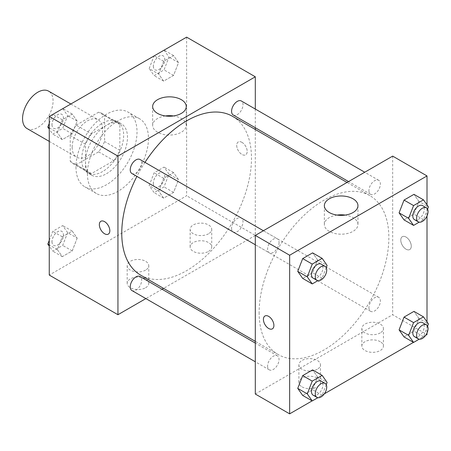 <?xml version="1.0" encoding="UTF-8"?>
<svg xmlns="http://www.w3.org/2000/svg" width="451" height="451" viewBox="0 0 451 451"><rect width="100%" height="100%" fill="white"/><g stroke="black" fill="none" stroke-linecap="round" stroke-linejoin="round"><path stroke-width="0.34" stroke-dasharray="2.25 1.69" d="M27.021 128.541A21.586 12.465 120 0 0 48.607 116.076A21.586 12.465 120 0 0 48.607 91.153M72.154 147.297A21.586 12.465 120 0 0 76.625 157.179A21.586 12.465 120 0 0 98.211 144.715A21.586 12.465 120 0 0 98.205 119.791A21.586 12.465 120 0 0 81.575 125.575A21.586 12.465 120 0 0 72.154 147.297M76.219 125.119L98.611 112.192A28.988 16.738 120 0 1 101.909 113.381A28.988 16.738 120 0 1 104.587 115.642L104.587 141.496A28.988 16.738 120 0 1 98.611 151.846L76.219 164.773A28.988 16.738 120 0 1 72.921 163.589A28.988 16.738 120 0 1 70.243 161.323L70.243 135.469A28.988 16.738 120 0 1 76.219 125.119L91.485 133.93L113.872 121.003L98.611 112.192M98.611 151.846L113.872 160.657L91.485 173.584L76.219 164.773M70.243 161.323L85.51 170.134L85.51 144.281L70.243 135.469M85.51 170.134A28.988 16.738 120 0 0 88.182 172.4A28.988 16.738 120 0 0 91.485 173.584M113.872 160.657A28.988 16.738 120 0 0 119.848 150.307L104.587 141.496M113.872 121.003A28.988 16.738 120 0 1 117.17 122.193A28.988 16.738 120 0 1 119.848 124.453L119.848 150.307M91.485 133.93A28.988 16.738 120 0 0 85.51 144.281M102.676 171.527A29.681 17.132 -60 0 1 87.838 172.998A29.681 17.132 -60 0 1 87.838 138.728A29.681 17.132 -60 0 1 117.519 121.595A29.681 17.132 -60 0 1 122.069 145.374A29.681 17.132 -60 0 1 102.676 171.527M106.492 173.731A29.681 17.132 120 0 0 125.88 147.578A29.681 17.132 120 0 0 121.336 123.794A29.681 17.132 120 0 0 98.465 131.748A29.681 17.132 120 0 0 85.51 161.616A29.681 17.132 120 0 0 91.654 175.202A29.681 17.132 120 0 0 106.492 173.731M119.848 124.453L104.587 115.642M75.971 167.124A43.166 24.923 120 0 0 84.912 186.883A43.166 24.923 120 0 0 128.078 161.96A43.166 24.923 120 0 0 128.078 112.113A43.166 24.923 120 0 0 94.811 123.681A43.166 24.923 120 0 0 75.971 167.124M87.415 173.731A43.166 24.923 120 0 0 96.356 193.49A43.166 24.923 120 0 0 139.528 168.567A43.166 24.923 120 0 0 139.522 118.72A43.166 24.923 120 0 0 106.261 130.288A43.166 24.923 120 0 0 87.415 173.731M186.624 37.145L186.624 195.762L49.26 275.065M77.183 238.151L72.228 250.925L62.311 256.647L57.356 249.595L62.311 236.82L72.228 231.098L77.183 238.151L72.228 250.925L62.311 256.647L57.356 249.595L62.311 236.82L72.228 231.098L77.183 238.151L67.644 232.643L62.689 245.417L52.773 251.139L49.26 246.145M158.701 191.089L163.657 178.314L173.567 172.586L178.528 179.639L173.567 192.414L163.657 198.136L158.701 191.089L163.657 178.314L173.567 172.586L178.528 179.639L173.567 192.414L163.657 198.136L158.701 191.089L149.163 185.581L154.118 172.806L164.029 167.079L168.984 174.131L164.029 186.906L154.118 192.633L149.163 185.581M158.701 74.065L163.657 61.291L173.567 55.569L178.528 62.616L173.567 75.396L163.657 81.118L158.701 74.065L163.657 61.291L173.567 55.569L178.528 62.616L173.567 75.396L163.657 81.118L158.701 74.065L149.163 68.558L154.05 55.952M57.356 132.577L62.311 119.803L72.228 114.075L77.183 121.127L72.228 133.902L62.311 139.624L57.356 132.577L62.311 119.803L72.228 114.075L77.183 121.127L72.228 133.902L62.311 139.624L57.356 132.577L49.26 127.898M241.95 142.341A7.419 4.284 -120 0 0 238.241 141.969A7.419 4.284 -120 0 0 238.241 150.538A7.419 4.284 -120 0 0 245.66 154.823A7.419 4.284 -120 0 0 246.798 148.875A7.419 4.284 -120 0 0 241.95 142.341M255.305 109.046L255.305 127.74M255.305 129.488L255.305 235.416L186.624 195.762M241.945 142.341A7.419 4.284 60 0 1 246.793 148.881A7.419 4.284 60 0 1 245.654 154.823A7.419 4.284 60 0 1 238.235 150.538A7.419 4.284 60 0 1 238.235 141.975A7.419 4.284 60 0 1 241.945 142.341M165.382 115.952A16.8 9.702 0 0 0 157.574 118.506A16.8 9.702 0 0 0 152.652 125.361A16.8 9.702 0 0 0 169.452 135.063A16.8 9.702 0 0 0 186.252 125.361A16.8 9.702 0 0 0 173.522 115.952M108.296 234.131L108.296 234.125A7.419 4.284 -120 0 0 108.296 225.562A7.419 4.284 -120 0 0 100.877 221.278L100.877 221.278M208.565 251.387A10.79 6.229 0 0 0 211.722 246.979A10.79 6.229 0 0 0 200.932 240.749A10.79 6.229 0 0 0 190.136 246.979A10.79 6.229 0 0 0 196.799 252.735A10.79 6.229 0 0 0 208.565 251.387M145.605 287.732A10.79 6.229 0 0 0 148.768 283.329A10.79 6.229 0 0 0 137.972 277.1A10.79 6.229 0 0 0 127.182 283.329A10.79 6.229 0 0 0 133.846 289.085A10.79 6.229 0 0 0 145.605 287.732M255.305 235.416L163.572 288.375M162.056 289.249L145.865 298.596M208.565 233.765A10.79 6.229 180 0 1 196.799 235.112A10.79 6.229 180 0 1 190.136 229.356A10.79 6.229 180 0 1 200.932 223.127A10.79 6.229 180 0 1 211.722 229.356A10.79 6.229 180 0 1 208.565 233.765M145.605 270.11A10.79 6.229 180 0 1 133.846 271.463A10.79 6.229 180 0 1 127.182 265.707A10.79 6.229 180 0 1 137.972 259.472A10.79 6.229 180 0 1 148.768 265.707A10.79 6.229 180 0 1 145.605 270.11M131.906 173.517A8.095 4.673 120 0 0 138.141 171.346A8.095 4.673 120 0 0 141.676 163.2A8.095 4.673 120 0 0 139.996 159.496M231.572 228.319A8.095 4.673 120 0 0 233.246 232.028A8.095 4.673 120 0 0 241.341 227.355A8.095 4.673 120 0 0 241.341 218.008A8.095 4.673 120 0 0 235.106 220.173A8.095 4.673 120 0 0 231.572 228.319M131.906 290.534A8.095 4.673 120 0 0 139.996 285.861A8.095 4.673 120 0 0 139.996 276.514M233.246 115.005A8.095 4.673 120 0 0 241.341 110.332A8.095 4.673 120 0 0 241.341 100.985M140.757 275.206A91.733 52.964 120 0 0 232.49 222.242A91.733 52.964 120 0 0 232.49 116.319M144.98 162.371A91.733 52.964 120 0 0 136.89 176.392M259.122 312.515A91.733 52.964 120 0 0 278.12 354.509A91.733 52.964 120 0 0 369.854 301.55A91.733 52.964 120 0 0 369.854 195.621A91.733 52.964 120 0 0 299.16 220.201A91.733 52.964 120 0 0 259.122 312.515M279.039 242.508A8.095 4.673 -60 0 1 275.505 250.649A8.095 4.673 -60 0 1 269.264 252.819A8.095 4.673 -60 0 1 269.264 243.472A8.095 4.673 -60 0 1 277.359 238.799A8.095 4.673 -60 0 1 279.039 242.508M368.935 307.627A8.095 4.673 120 0 0 370.609 311.331A8.095 4.673 120 0 0 378.705 306.657A8.095 4.673 120 0 0 378.705 297.31A8.095 4.673 120 0 0 372.464 299.481A8.095 4.673 120 0 0 368.935 307.627M267.59 366.139A8.095 4.673 120 0 0 269.264 369.843A8.095 4.673 120 0 0 277.359 365.169A8.095 4.673 120 0 0 277.359 355.822A8.095 4.673 120 0 0 271.124 357.993A8.095 4.673 120 0 0 267.59 366.139M368.935 190.604A8.095 4.673 120 0 0 370.609 194.308A8.095 4.673 120 0 0 378.705 189.634A8.095 4.673 120 0 0 378.705 180.293A8.095 4.673 120 0 0 372.464 182.458A8.095 4.673 120 0 0 368.935 190.604M255.305 394.027L392.669 314.719L427.007 334.546M392.669 156.108L392.669 314.719M380.266 341.706A10.79 6.229 0 0 0 368.506 340.353A10.79 6.229 0 0 0 361.843 346.114A10.79 6.229 0 0 0 368.506 351.87A10.79 6.229 0 0 0 380.266 350.517A10.79 6.229 0 0 0 383.429 346.114A10.79 6.229 0 0 0 380.266 341.706M302.046 386.868A10.79 6.229 0 0 0 317.307 386.868A10.79 6.229 0 0 0 320.469 382.459A10.79 6.229 0 0 0 309.679 376.23A10.79 6.229 0 0 0 298.883 382.459A10.79 6.229 0 0 0 299.34 384.258A10.79 6.229 0 0 0 302.046 386.868M312.12 400.877L324.337 393.824M413.466 342.365L425.682 335.313M317.566 259.911L312.611 252.864L317.566 259.911L312.611 272.686L317.566 259.911L327.105 265.419M302.7 278.414L312.611 272.686L302.7 278.414M418.911 201.405L413.956 194.353L418.911 201.405L413.956 214.18L418.911 201.405L428.45 206.913M404.04 219.902L413.956 214.18L404.04 219.902M418.911 318.423L413.956 311.376L418.911 318.423L413.956 331.197L418.911 318.423L428.45 323.931M404.04 336.925L413.956 331.197L404.04 336.925M427.007 204.855L427.007 215.995M427.007 321.879L427.007 333.018M317.566 376.935L312.611 369.882L317.566 376.935L312.611 389.709L317.566 376.935L327.105 382.442M302.7 395.431L312.611 389.709L302.7 395.431M380.266 332.894A10.79 6.229 180 0 1 368.506 334.247A10.79 6.229 180 0 1 361.843 328.486A10.79 6.229 180 0 1 372.633 322.256A10.79 6.229 180 0 1 383.429 328.486A10.79 6.229 180 0 1 380.266 332.894M317.307 369.245A10.79 6.229 180 0 1 305.547 370.592A10.79 6.229 180 0 1 298.883 364.836A10.79 6.229 180 0 1 309.679 358.607A10.79 6.229 180 0 1 320.469 364.836A10.79 6.229 180 0 1 317.307 369.245M400.776 240.095A7.419 4.284 -120 0 0 404.011 247.56A7.419 4.284 -120 0 0 409.733 249.55A7.419 4.284 -120 0 0 409.733 240.981A7.419 4.284 -120 0 0 402.309 236.696A7.419 4.284 -120 0 0 400.776 240.095A7.419 4.284 60 0 1 402.309 236.702A7.419 4.284 60 0 1 409.728 240.981A7.419 4.284 60 0 1 409.728 249.55A7.419 4.284 60 0 1 404.011 247.565A7.419 4.284 60 0 1 400.77 240.095M337.083 215.082A16.8 9.702 0 0 0 324.354 224.497A16.8 9.702 0 0 0 329.275 231.352A16.8 9.702 0 0 0 347.586 233.455A16.8 9.702 0 0 0 357.959 224.497A16.8 9.702 0 0 0 345.229 215.082M272.37 328.852L272.37 328.852A7.419 4.284 -120 0 0 273.909 325.459A7.419 4.284 -120 0 0 270.668 317.989A7.419 4.284 -120 0 0 264.951 316.004L264.951 316.004M326.242 267.652L322.149 278.194L317.848 280.68M313.146 278.154A8.095 4.673 120 0 0 321.242 273.481A8.095 4.673 120 0 0 321.242 264.134M322.149 278.194L312.611 272.686M427.587 209.14L423.495 219.688L419.188 222.168M414.492 219.643A8.095 4.673 120 0 0 422.581 214.969A8.095 4.673 120 0 0 422.581 205.622M423.495 219.688L413.956 214.18M326.242 384.669L322.149 395.217L317.848 397.703M313.146 395.177A8.095 4.673 120 0 0 321.242 390.504A8.095 4.673 120 0 0 321.242 381.157M322.149 395.217L312.611 389.709M427.587 326.163L423.495 336.705L419.188 339.191M414.492 336.666A8.095 4.673 120 0 0 422.581 331.992A8.095 4.673 120 0 0 422.581 322.645M423.495 336.705L413.956 331.197M62.689 108.567L67.644 115.619L62.689 128.394L52.773 134.122L49.26 129.121M49.26 123.349L52.705 114.464M52.006 124.651A8.095 4.673 120 0 0 53.686 128.355A8.095 4.673 120 0 0 61.776 123.681A8.095 4.673 120 0 0 61.776 114.334A8.095 4.673 120 0 0 55.541 116.505A8.095 4.673 120 0 0 52.006 124.651M77.183 121.127L67.644 115.619M72.228 133.902L62.689 128.394M62.311 139.624L52.773 134.122M62.311 119.803L52.885 114.357M72.228 114.075L62.802 108.635M51.978 124.634A8.095 4.673 120 0 0 53.652 128.338A8.095 4.673 120 0 0 61.748 123.664A8.095 4.673 120 0 0 61.748 114.317A8.095 4.673 120 0 0 55.507 116.488A8.095 4.673 120 0 0 51.978 124.634M164.029 50.061L168.984 57.114L164.029 69.888L154.118 75.61L149.163 68.558M153.351 66.139A8.095 4.673 120 0 0 155.026 69.843A8.095 4.673 120 0 0 163.121 65.169A8.095 4.673 120 0 0 163.121 55.823A8.095 4.673 120 0 0 156.88 57.993A8.095 4.673 120 0 0 153.351 66.139M178.528 62.616L168.984 57.114M173.567 75.396L164.029 69.888M163.657 81.118L154.118 75.61M163.657 61.291L154.231 55.851M173.567 55.569L164.147 50.123M153.317 66.122A8.095 4.673 120 0 0 154.997 69.826A8.095 4.673 120 0 0 163.087 65.153A8.095 4.673 120 0 0 163.087 55.806A8.095 4.673 120 0 0 156.852 57.976A8.095 4.673 120 0 0 153.317 66.122M49.26 240.372L52.773 231.312L62.689 225.59L67.644 232.643M52.006 241.668A8.095 4.673 120 0 0 53.686 245.378A8.095 4.673 120 0 0 61.776 240.704A8.095 4.673 120 0 0 61.776 231.357A8.095 4.673 120 0 0 55.541 233.522A8.095 4.673 120 0 0 52.006 241.668M72.228 250.925L62.689 245.417M62.311 256.647L52.773 251.139M57.356 249.595L49.26 244.921M62.311 236.82L52.773 231.312M72.228 231.098L62.689 225.59M51.978 241.651A8.095 4.673 120 0 0 53.652 245.361A8.095 4.673 120 0 0 61.748 240.687A8.095 4.673 120 0 0 61.748 231.34A8.095 4.673 120 0 0 55.507 233.505A8.095 4.673 120 0 0 51.978 241.651M153.351 183.162A8.095 4.673 120 0 0 155.026 186.866A8.095 4.673 120 0 0 163.121 182.193A8.095 4.673 120 0 0 163.121 172.846A8.095 4.673 120 0 0 156.88 175.016A8.095 4.673 120 0 0 153.351 183.162M178.528 179.639L168.984 174.131M173.567 192.414L164.029 186.906M163.657 198.136L154.118 192.633M163.657 178.314L154.118 172.806M173.567 172.586L164.029 167.079M153.317 183.145A8.095 4.673 120 0 0 154.997 186.849A8.095 4.673 120 0 0 163.087 182.176A8.095 4.673 120 0 0 163.087 172.829A8.095 4.673 120 0 0 156.852 174.999A8.095 4.673 120 0 0 153.317 183.145M49.26 141.377L76.625 157.179M70.841 103.995L98.205 119.791M121.336 123.794L117.519 121.595M91.654 175.202L87.838 172.998M117.17 122.193L101.909 113.381M88.182 172.4L72.921 163.589M139.522 118.72L128.078 112.113M96.356 193.49L84.912 186.883M152.652 106.537L152.652 125.361M186.252 106.537L186.252 125.361M211.722 246.979L211.722 229.356M190.136 246.979L190.136 229.356M148.768 283.329L148.768 265.707M127.182 283.329L127.182 265.707M369.854 195.621L347.039 182.452M278.12 354.509L255.305 341.339M255.305 244.758L269.264 252.819M263.395 230.737L277.359 238.799M378.705 297.31L241.341 218.008M370.609 311.331L233.246 232.028M277.359 355.822L255.305 343.087M269.264 369.843L255.305 361.781M378.705 180.293L364.741 172.231M370.609 194.308L348.555 181.573M383.429 346.114L383.429 328.486M361.843 346.114L361.843 328.486M320.469 382.459L320.469 364.836M298.883 382.459L298.883 364.836M324.354 205.673L324.354 224.497M357.959 205.673L357.959 224.497"/><path stroke-width="0.68" d="M70.841 103.995L48.607 91.153A21.586 12.465 120 0 0 31.97 96.937A21.586 12.465 120 0 0 22.55 118.658A21.586 12.465 120 0 0 27.021 128.541L49.26 141.377M145.865 298.596L117.942 314.719L49.26 275.065L49.26 116.454L186.624 37.145L255.305 76.8L255.305 109.046M255.305 127.74L255.305 129.488M157.574 99.682A16.8 9.702 180 0 1 175.884 97.579A16.8 9.702 180 0 1 186.252 106.537A16.8 9.702 180 0 1 169.452 116.24A16.8 9.702 180 0 1 152.652 106.537A16.8 9.702 180 0 1 157.574 99.682M117.942 314.719L117.942 156.108L49.26 116.454M117.942 156.108L255.305 76.8M173.522 115.952A16.8 9.702 0 0 0 165.382 115.952M100.877 221.278A7.419 4.284 -120 0 0 99.744 227.225A7.419 4.284 -120 0 0 104.587 233.759A7.419 4.284 60 0 1 99.739 227.225A7.419 4.284 60 0 1 100.877 221.278A7.419 4.284 60 0 1 108.296 225.562A7.419 4.284 60 0 1 108.296 234.131A7.419 4.284 60 0 1 104.587 233.759A7.419 4.284 -120 0 0 108.296 234.125M163.572 288.375L162.056 289.249M263.395 230.737L139.996 159.496A8.095 4.673 120 0 0 131.906 164.17A8.095 4.673 120 0 0 131.906 173.517L255.305 244.758M255.305 343.087L139.996 276.514A8.095 4.673 120 0 0 133.761 278.684A8.095 4.673 120 0 0 130.226 286.83A8.095 4.673 120 0 0 131.906 290.534L255.305 361.781M364.741 172.231L241.341 100.985A8.095 4.673 120 0 0 235.106 103.155A8.095 4.673 120 0 0 231.572 111.301A8.095 4.673 120 0 0 233.246 115.005L348.555 181.573M136.89 176.392A91.733 52.964 120 0 0 121.759 233.212A91.733 52.964 120 0 0 140.757 275.206L255.305 341.339M347.039 182.452L232.49 116.319A91.733 52.964 120 0 0 144.98 162.371M312.12 400.877L289.643 413.855L255.305 394.027L255.305 235.411L392.669 156.108L427.007 175.935L427.007 204.855M324.337 393.824L413.466 342.365M425.682 335.313L427.007 334.546L427.007 333.018M297.739 271.361L302.7 278.414L297.739 271.361L302.7 258.586L297.739 271.361L307.278 276.869L312.239 264.094L322.149 258.367L327.105 265.419L326.242 267.652M312.611 252.864L302.7 258.586L312.611 252.864L322.149 258.367M399.084 212.849L404.04 219.902L399.084 212.849L404.04 200.075L399.084 212.849L408.623 218.357L413.578 205.583L423.495 199.861L428.45 206.913L427.587 209.14M413.956 194.353L404.04 200.075L413.956 194.353L423.495 199.861M399.084 329.873L404.04 336.925L399.084 329.873L404.04 317.098L399.084 329.873L408.623 335.381L413.578 322.606L423.495 316.878L428.45 323.931L427.587 326.163M413.956 311.376L404.04 317.098L413.956 311.376L423.495 316.878M289.643 413.855L289.643 255.238L427.007 175.935M427.007 215.995L427.007 321.879M297.739 388.384L302.7 395.431L297.739 388.384L302.7 375.604L297.739 388.384L307.278 393.886L312.239 381.112L322.149 375.39L327.105 382.442L326.242 384.669M312.611 369.882L302.7 375.604L312.611 369.882L322.149 375.39M329.275 212.534A16.8 9.702 180 0 1 324.354 205.673A16.8 9.702 180 0 1 341.153 195.971A16.8 9.702 180 0 1 357.959 205.673A16.8 9.702 180 0 1 347.586 214.637A16.8 9.702 180 0 1 329.275 212.534M289.643 255.238L255.305 235.411M273.904 325.459A7.419 4.284 60 0 1 272.37 328.852A7.419 4.284 60 0 1 264.951 324.573A7.419 4.284 60 0 1 264.951 316.004A7.419 4.284 60 0 1 270.668 317.989A7.419 4.284 60 0 1 273.904 325.459M345.229 215.082A16.8 9.702 0 0 0 337.083 215.082M264.951 316.004A7.419 4.284 -120 0 0 264.951 324.568A7.419 4.284 -120 0 0 272.37 328.852M317.848 280.68L312.239 283.921L307.278 276.869M325.058 266.338L321.242 264.134A8.095 4.673 120 0 0 315.001 266.304A8.095 4.673 120 0 0 311.472 274.45A8.095 4.673 120 0 0 313.146 278.154L316.963 280.359A8.095 4.673 120 0 0 325.058 275.685A8.095 4.673 120 0 0 325.058 266.338A8.095 4.673 120 0 0 318.818 268.508A8.095 4.673 120 0 0 315.283 276.649A8.095 4.673 120 0 0 316.963 280.359M312.239 283.921L302.7 278.414M312.239 264.094L302.7 258.586M419.188 222.168L413.578 225.41L408.623 218.357M426.398 207.826L422.581 205.622A8.095 4.673 120 0 0 416.346 207.793A8.095 4.673 120 0 0 412.812 215.939A8.095 4.673 120 0 0 414.492 219.643L418.302 221.847A8.095 4.673 120 0 0 426.398 217.173A8.095 4.673 120 0 0 426.398 207.826A8.095 4.673 120 0 0 420.163 209.997A8.095 4.673 120 0 0 416.628 218.143A8.095 4.673 120 0 0 418.302 221.847M413.578 225.41L404.04 219.902M413.578 205.583L404.04 200.075M317.848 397.703L312.239 400.939L307.278 393.886M325.058 383.361L321.242 381.157A8.095 4.673 120 0 0 315.001 383.322A8.095 4.673 120 0 0 311.472 391.468A8.095 4.673 120 0 0 313.146 395.177L316.963 397.376A8.095 4.673 120 0 0 325.058 392.703A8.095 4.673 120 0 0 325.058 383.361A8.095 4.673 120 0 0 318.818 385.526A8.095 4.673 120 0 0 315.283 393.672A8.095 4.673 120 0 0 316.963 397.376M312.239 400.939L302.7 395.431M312.239 381.112L302.7 375.604M419.188 339.191L413.578 342.433L408.623 335.381M426.398 324.85L422.581 322.645A8.095 4.673 120 0 0 416.346 324.816A8.095 4.673 120 0 0 412.812 332.962A8.095 4.673 120 0 0 414.492 336.666L418.302 338.87A8.095 4.673 120 0 0 426.398 334.197A8.095 4.673 120 0 0 426.398 324.85A8.095 4.673 120 0 0 420.163 327.02A8.095 4.673 120 0 0 416.628 335.161A8.095 4.673 120 0 0 418.302 338.87M413.578 342.433L404.04 336.925M413.578 322.606L404.04 317.098M49.26 129.121L47.817 127.069L49.26 123.349M52.705 114.464L62.802 108.635M49.26 127.898L47.817 127.069M154.05 55.952L164.147 50.123M49.26 246.145L47.817 244.087L49.26 240.372M49.26 244.921L47.817 244.087"/></g></svg>
